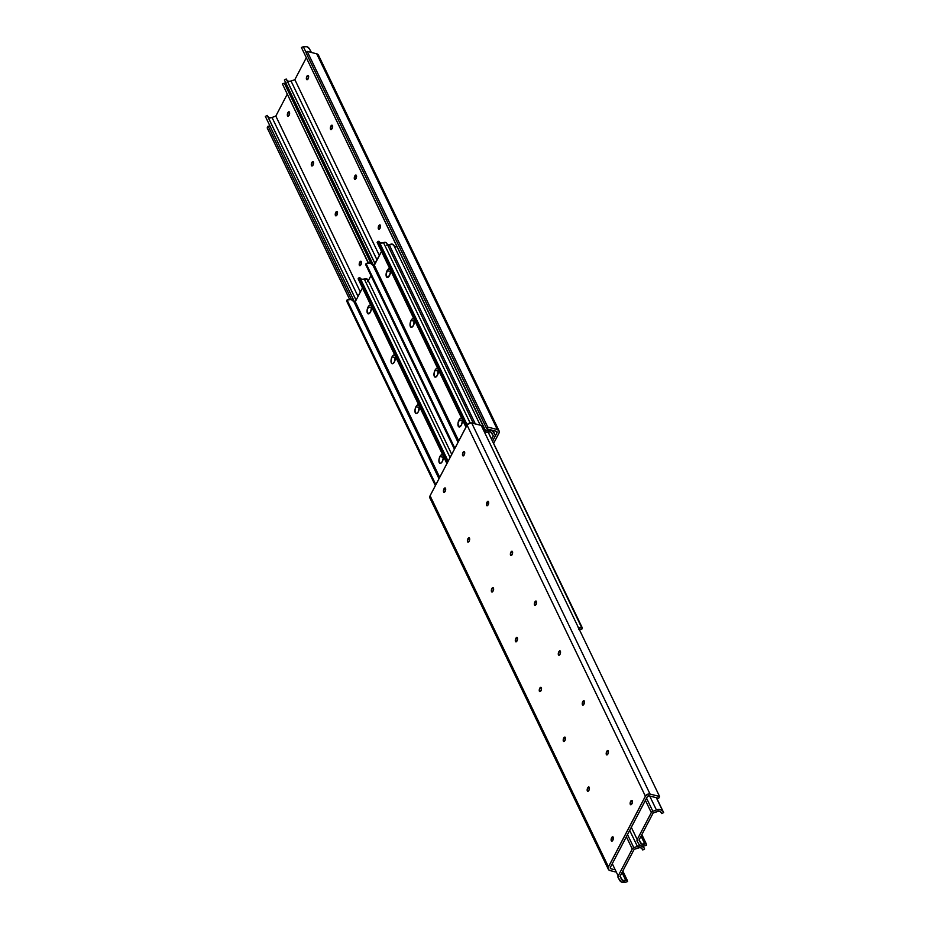 <?xml version="1.0" encoding="UTF-8"?>
<svg xmlns="http://www.w3.org/2000/svg" width="929" height="929" viewBox="0 0 929 929"><rect width="100%" height="100%" fill="white"/><g stroke="black" fill="none" stroke-linecap="round" stroke-linejoin="round"><path stroke-width="1.39" d="M464.198 454.966L464.721 452.899L463.002 452.469A2.264 1.01 104.4 0 1 464.163 451.529A2.264 1.01 104.4 0 1 464.198 454.966L464.198 454.966A2.264 1.01 104.4 0 1 463.037 455.907A2.264 1.01 104.4 0 1 463.002 452.469L462.642 455.535L464.198 454.966M486.947 502.31A2.264 1.01 104.4 0 1 488.108 501.358A2.264 1.01 104.4 0 1 488.143 504.795L488.677 502.728L488.004 501.346L486.436 504.761L487.086 505.759L488.143 504.795A2.264 1.01 104.4 0 1 486.993 505.748A2.264 1.01 104.4 0 1 486.947 502.31L488.677 502.752L486.947 502.31M510.904 552.151A2.264 1.01 104.4 0 1 512.065 551.199A2.264 1.01 104.4 0 1 512.1 554.636L512.622 552.569L510.904 552.151L510.555 555.217L512.1 554.636A2.264 1.01 104.4 0 1 510.938 555.588A2.264 1.01 104.4 0 1 510.904 552.151L512.622 552.592L512.158 551.234L510.904 552.151M536.056 604.477L536.579 602.41L534.86 601.98A2.264 1.01 104.4 0 1 536.021 601.04A2.264 1.01 104.4 0 1 536.056 604.477L536.056 604.477A2.264 1.01 104.4 0 1 534.895 605.418A2.264 1.01 104.4 0 1 534.86 601.98L534.5 605.046L536.056 604.477M558.805 651.821A2.264 1.01 104.4 0 1 559.966 650.881A2.264 1.01 104.4 0 1 560.013 654.318L560.535 652.251L558.805 651.821L558.457 654.887L560.013 654.318A2.264 1.01 104.4 0 1 558.852 655.259A2.264 1.01 104.4 0 1 558.805 651.821L560.535 652.263L560.059 650.904L558.805 651.821M582.762 701.662A2.264 1.01 104.4 0 1 583.923 700.71A2.264 1.01 104.4 0 1 583.958 704.147L584.48 702.08L582.762 701.662L582.413 704.728L583.958 704.147A2.264 1.01 104.4 0 1 582.797 705.099A2.264 1.01 104.4 0 1 582.762 701.662L584.48 702.103L584.016 700.745L582.762 701.662M607.914 753.988L608.437 751.921L606.718 751.491A2.264 1.01 104.4 0 1 607.88 750.551A2.264 1.01 104.4 0 1 607.914 753.988L607.914 753.988A2.264 1.01 104.4 0 1 606.753 754.929A2.264 1.01 104.4 0 1 606.718 751.491L606.358 754.557L607.914 753.988M630.663 801.332A2.264 1.01 104.4 0 1 631.825 800.392A2.264 1.01 104.4 0 1 631.871 803.829L632.394 801.762L630.663 801.332L630.315 804.398L631.871 803.829A2.264 1.01 104.4 0 1 630.71 804.769A2.264 1.01 104.4 0 1 630.663 801.332L632.394 801.773L631.917 800.415L630.663 801.332M445.165 491.371L445.688 489.304L443.969 488.875A2.264 1.01 104.4 0 1 445.13 487.934A2.264 1.01 104.4 0 1 445.165 491.371L445.165 491.371A2.264 1.01 104.4 0 1 444.004 492.312A2.264 1.01 104.4 0 1 443.969 488.875L443.609 491.94L445.165 491.371M467.914 538.715A2.264 1.01 104.4 0 1 469.075 537.763A2.264 1.01 104.4 0 1 469.122 541.212L469.679 539.586L468.971 537.752L467.392 540.783L468.053 542.164L469.122 541.212A2.264 1.01 104.4 0 1 467.961 542.153A2.264 1.01 104.4 0 1 467.914 538.715L469.644 539.157L467.914 538.715M491.871 588.556A2.264 1.01 104.4 0 1 493.032 587.604A2.264 1.01 104.4 0 1 493.067 591.041L493.589 588.974L491.871 588.556L491.522 591.622L493.067 591.041A2.264 1.01 104.4 0 1 491.905 591.994A2.264 1.01 104.4 0 1 491.871 588.556L493.589 588.998L493.125 587.639L491.871 588.556M517.023 640.882L517.546 638.815L515.827 638.386A2.264 1.01 104.4 0 1 516.988 637.445A2.264 1.01 104.4 0 1 517.023 640.882L517.023 640.882A2.264 1.01 104.4 0 1 515.862 641.823A2.264 1.01 104.4 0 1 515.827 638.386L515.467 641.451L517.023 640.882M539.772 688.226A2.264 1.01 104.4 0 1 540.933 687.286A2.264 1.01 104.4 0 1 540.98 690.723L541.502 688.656L539.772 688.226L539.424 691.292L540.98 690.723A2.264 1.01 104.4 0 1 539.819 691.664A2.264 1.01 104.4 0 1 539.772 688.226L541.502 688.668L541.026 687.309L539.772 688.226M563.729 738.067A2.264 1.01 104.4 0 1 564.89 737.115A2.264 1.01 104.4 0 1 564.925 740.552L565.447 738.485L563.729 738.067L563.38 741.133L564.925 740.552A2.264 1.01 104.4 0 1 563.764 741.505A2.264 1.01 104.4 0 1 563.729 738.067L565.447 738.509L564.983 737.15L563.729 738.067M588.881 790.393L589.404 788.326L587.685 787.897A2.264 1.01 104.4 0 1 588.847 786.956A2.264 1.01 104.4 0 1 588.881 790.393L588.881 790.393A2.264 1.01 104.4 0 1 587.72 791.334A2.264 1.01 104.4 0 1 587.685 787.897L587.325 790.962L588.881 790.393M611.63 837.737A2.264 1.01 104.4 0 1 612.792 836.797A2.264 1.01 104.4 0 1 612.838 840.234L613.361 838.167L611.63 837.737L611.282 840.803L612.838 840.234A2.264 1.01 104.4 0 1 611.677 841.175A2.264 1.01 104.4 0 1 611.63 837.737L613.361 838.179L612.885 836.82L611.63 837.737M608.309 869.23A3.623 2.868 -25.7 0 0 610.051 870.578L615.404 871.936L609.47 870.357L608.274 869.149L608.193 867.442L645.748 795.619L648.047 794.109L650.045 794.063L659.59 796.501L658.661 798.301L648.86 795.816L647.455 796.455L610.365 867.349L610.759 868.696L614.29 869.625L610.992 868.778L610.33 867.419L610.992 868.778A1.393 1.103 -25.7 0 1 610.365 867.349L647.316 796.664A1.393 1.103 -25.7 0 1 649.116 795.863L658.661 798.301L659.59 796.501L650.045 794.063L471.688 422.974A3.623 2.868 154.3 0 0 467.032 425.076L645.388 796.176L608.437 866.862L430.081 495.761A3.623 2.868 154.3 0 0 429.953 498.13L608.309 869.23A3.623 2.868 -25.7 0 1 608.437 866.862L430.081 495.761L467.032 425.076L645.388 796.176A3.623 2.868 -25.7 0 1 650.045 794.063L471.688 422.974L481.234 425.412L659.59 796.501L481.234 425.412L471.049 422.869L467.392 424.53L430.081 495.761L430.208 498.536M464.43 454.618L464.628 453.747L464.43 454.618M488.387 504.459L488.712 503.181L488.387 504.459M536.288 604.129L536.486 603.258L536.288 604.129M560.245 653.97L560.419 653.11L560.245 653.97M608.147 753.64L608.344 752.769L608.147 753.64M632.103 803.48L632.277 802.621L632.103 803.48M445.397 491.023L445.595 490.152L445.397 491.023M469.354 540.864L469.528 540.004L469.354 540.864M493.311 590.693L493.636 589.427L493.311 590.693M517.256 640.534L517.453 639.663L517.256 640.534M541.212 690.375L541.386 689.515L541.212 690.375M589.114 790.045L589.439 788.779L589.114 790.045M613.07 839.886L613.256 839.026L613.07 839.886M464.721 452.899L464.059 451.517L463.002 452.469L464.721 452.911M536.579 602.41L536.103 601.075L534.86 601.98L536.579 602.422M608.437 751.921L607.961 750.586L606.718 751.491L608.437 751.933M445.688 489.304L445.212 487.969L443.969 488.875L445.688 489.316M517.546 638.815L516.884 637.433L515.827 638.386L517.546 638.827M589.404 788.326L588.742 786.944L587.685 787.897L589.404 788.338M653.18 812.933L656.977 811.528A3.484 2.752 -25.7 0 1 661.216 812.55A3.484 2.752 -25.7 0 1 661.239 812.62L661.796 813.583L663.631 812.585L656.501 797.744L663.631 812.585L656.35 797.709L662.807 811.156L660.078 809.496L656.408 809.972A5.574 4.413 -25.7 0 1 662.807 811.156L663.631 812.585L661.796 813.583L660.577 811.76L658.916 811.156L653.18 812.933L638.955 840.141L653.18 812.933M649.696 796.002L656.408 809.972L652.843 811.296L646.538 798.174L652.843 811.296L651.299 812.596A2.439 1.928 -25.7 0 1 652.843 811.296L656.408 809.972L649.696 796.002M645.4 800.333L651.299 812.596L637.213 839.549L631.314 827.286L637.213 839.549L637.178 841.244A2.439 1.928 -25.7 0 1 637.213 839.549L651.299 812.596L645.4 800.333M637.178 841.244L638.687 843.869A5.574 4.413 -25.7 0 1 638.687 843.869L641.056 845.878L644.68 845.843A5.574 4.413 -25.7 0 1 638.711 843.904L637.178 841.244M644.68 845.843L646.619 845.123L646.131 843.544L641.846 834.614L646.131 843.544L644.831 844.02L641.045 836.146L644.831 844.02A3.484 2.752 -25.7 0 1 640.592 843.009A3.484 2.752 -25.7 0 1 640.557 842.928L639.094 839.886L641.707 844.089L646.131 843.544L646.619 845.123L644.68 845.843M634.147 849.338L637.944 847.933A3.484 2.752 -25.7 0 1 642.183 848.955A3.484 2.752 -25.7 0 1 642.218 849.025L642.763 849.989L644.598 848.99L643.216 846.122L644.598 848.99L643.089 846.133L643.774 847.562L641.045 845.901L637.375 846.377A5.574 4.413 -25.7 0 1 643.774 847.562L644.598 848.99L642.763 849.989L641.544 848.165L639.884 847.562L634.147 849.338L619.922 876.546L634.147 849.338M629.688 830.387L637.375 846.377L633.81 847.701L627.505 834.579L633.81 847.701L632.266 849.001A2.439 1.928 -25.7 0 1 633.81 847.701L637.375 846.377L629.688 830.387M626.367 836.739L632.266 849.001L618.18 875.954L612.281 863.691L618.18 875.954L618.145 877.65A2.439 1.928 -25.7 0 1 618.18 875.954L632.266 849.001L626.367 836.739M618.145 877.65L621.257 881.958L625.647 882.248A5.574 4.413 -25.7 0 1 619.678 880.309A5.574 4.413 -25.7 0 1 619.655 880.274L618.145 877.65M625.647 882.248L627.586 881.528L627.098 879.949L622.813 871.019L627.098 879.949L625.798 880.425L622.012 872.552L625.798 880.425A3.484 2.752 -25.7 0 1 621.559 879.415A3.484 2.752 -25.7 0 1 621.524 879.333L620.061 876.291L622.674 880.495L627.098 879.949L627.586 881.528L625.647 882.248M462.305 419.583A4.529 2.009 104.4 0 1 461.376 425.076L462.433 420.942L458.984 420.094A4.529 2.009 104.4 0 1 461.307 418.201A4.529 2.009 104.4 0 1 461.771 418.48M443.272 455.988A4.529 2.009 104.4 0 1 442.343 461.481L443.4 457.347L439.951 456.499A4.529 2.009 104.4 0 1 442.274 454.606A4.529 2.009 104.4 0 1 442.75 454.896M437.861 368.685L436.293 368.65L435.027 370.253L438.476 371.135L435.027 370.253A4.529 2.009 104.4 0 1 437.35 368.36A4.529 2.009 104.4 0 1 437.826 368.65M438.349 369.742A4.529 2.009 104.4 0 1 437.431 375.235L438.325 369.661M418.828 405.09L417.26 405.056L415.995 406.658L419.443 407.541L415.995 406.658A4.529 2.009 104.4 0 1 418.317 404.765A4.529 2.009 104.4 0 1 418.793 405.056M419.316 406.147A4.529 2.009 104.4 0 1 418.398 411.64L419.293 406.066M413.916 318.856L412.337 318.821L411.082 320.424L414.52 321.295L411.082 320.424A4.529 2.009 104.4 0 1 413.393 318.531A4.529 2.009 104.4 0 1 413.869 318.81M414.392 319.901A4.529 2.009 104.4 0 1 413.475 325.405L414.38 319.831M394.883 355.261L393.304 355.226L392.05 356.829L395.487 357.7L392.05 356.829A4.529 2.009 104.4 0 1 394.361 354.936A4.529 2.009 104.4 0 1 394.837 355.215M395.359 356.306A4.529 2.009 104.4 0 1 394.442 361.811L395.348 356.237M390.447 270.072A4.529 2.009 104.4 0 1 389.518 275.565L390.575 271.431L387.126 270.583A4.529 2.009 104.4 0 1 389.448 268.69A4.529 2.009 104.4 0 1 389.913 268.969M371.414 306.477A4.529 2.009 104.4 0 1 370.485 311.97L371.542 307.836L368.093 306.988A4.529 2.009 104.4 0 1 370.416 305.095A4.529 2.009 104.4 0 1 370.892 305.386L368.918 305.78L367.094 310.286L367.989 313.793L370.485 311.97A4.529 2.009 104.4 0 1 368.174 313.863A4.529 2.009 104.4 0 1 368.093 306.988L371.542 307.871L371.391 306.396M393.745 245.21L480.235 425.157L393.768 245.256A2.833 2.241 154.3 0 0 393.745 245.21A2.833 2.241 154.3 0 0 389.356 245.012M578.14 627.609L582.123 627.69L487.946 431.753L581.542 627.365A3.484 2.752 -25.7 0 1 578.477 627.737M393.85 245.442A3.484 2.752 154.3 0 0 396.938 246.789M582.123 627.69L581.937 629.014L582.123 627.69M578.744 629.63L581.937 629.014A5.574 4.413 -25.7 0 1 579.394 629.641M346.877 301.31L435.422 485.53M346.714 300.648L347.063 299.986L435.852 484.717L347.063 299.986L351.255 299.544L353.984 301.832A5.574 4.413 154.3 0 0 353.891 301.6A5.574 4.413 154.3 0 0 347.063 299.986L346.714 300.648M438.999 478.702L353.984 301.832A0.743 0.592 154.3 0 0 355.284 301.693L439.707 477.343L355.284 301.693L362.484 287.909L355.284 301.693L353.984 301.832M442.785 454.931L441.647 454.653L439.951 456.499L443.4 457.382L443.249 455.907M439.951 456.499L438.952 459.797L439.243 462.63L440.648 463.327L442.343 461.481A4.529 2.009 104.4 0 1 440.032 463.374A4.529 2.009 104.4 0 1 439.951 456.499M415.995 406.658L415.008 409.968L415.298 412.79L416.703 413.486L418.398 411.64A4.529 2.009 104.4 0 1 416.076 413.533A4.529 2.009 104.4 0 1 415.995 406.658M392.05 356.829L391.051 360.127L391.341 362.96L392.746 363.657L394.442 361.811A4.529 2.009 104.4 0 1 392.119 363.703A4.529 2.009 104.4 0 1 392.05 356.829M358.199 278.979L446.907 463.559L358.129 278.828A5.574 4.413 154.3 0 0 358.199 278.979A5.574 4.413 154.3 0 0 358.269 279.118M446.919 463.559L358.129 278.828L358.478 278.154L447.267 462.886L358.478 278.154L359.209 277.736L358.129 278.828L358.571 279.594M447.755 461.957L359.209 277.736L359.953 277.736L448.138 461.214L359.953 277.736L359.209 277.736L447.755 461.957M360.255 278.386A3.484 2.752 154.3 0 0 364.319 279.095L450.066 457.521L364.319 279.095L367.327 279.199L367.779 281.719M451.726 454.339L367.872 279.861A2.833 2.241 154.3 0 0 364.319 279.095L361.602 279.327L360.185 278.259M368.29 280.732L370.973 275.611L368.29 280.732M365.91 264.904L454.455 449.125M365.747 264.242L366.096 263.581L454.885 448.312L366.096 263.581L370.288 263.139L373.017 265.415A5.574 4.413 154.3 0 0 372.924 265.195A5.574 4.413 154.3 0 0 366.096 263.581L365.747 264.242M458.032 442.297L373.017 265.415A0.743 0.592 154.3 0 0 374.329 265.264L458.752 440.915L374.329 265.264L381.517 251.504L373.655 265.706L284.402 80.01L286.237 79.011L375.119 263.755L286.782 79.975L375.072 263.848L286.237 79.011L284.402 80.01L373.017 265.415M461.818 418.526L459.809 418.886L457.985 423.392L458.88 426.899L461.376 425.076A4.529 2.009 104.4 0 1 459.065 426.968A4.529 2.009 104.4 0 1 458.984 420.094L462.433 420.976L462.282 419.502M435.027 370.253L434.04 373.563L434.331 376.384L435.736 377.081L437.431 375.235A4.529 2.009 104.4 0 1 435.109 377.128A4.529 2.009 104.4 0 1 435.027 370.253M411.082 320.424L410.084 323.722L410.374 326.555L411.779 327.252L413.475 325.405A4.529 2.009 104.4 0 1 411.152 327.298A4.529 2.009 104.4 0 1 411.082 320.424M389.959 269.015L387.95 269.375L386.127 273.881L387.021 277.388L389.518 275.565A4.529 2.009 104.4 0 1 387.207 277.457A4.529 2.009 104.4 0 1 387.126 270.583L390.575 271.465L390.424 269.991M377.232 242.574L465.94 427.154L377.162 242.423A5.574 4.413 154.3 0 0 377.232 242.574A5.574 4.413 154.3 0 0 377.302 242.713M465.94 427.154L377.162 242.423L377.511 241.749L466.3 426.481L377.511 241.749L378.242 241.331L377.162 242.423L377.604 243.189M466.788 425.552L378.242 241.331L378.986 241.331L467.171 424.832L378.986 241.331L378.242 241.331L466.788 425.552M379.287 241.981A3.484 2.752 154.3 0 0 383.48 242.62L470.132 422.916L383.48 242.62L385.79 242.481L387.056 243.944M473.407 423.403L386.905 243.456A2.833 2.241 154.3 0 0 383.48 242.62L380.693 242.933L379.218 241.865M387.335 244.315L389.263 244.815L475.334 423.903L389.263 244.815L387.335 244.315M389.193 245.175L392.131 244.106L394.999 246.545L397.008 246.777M387.091 244.281L386.812 245.314M496.992 432.74L496.295 431.3L496.992 432.74L492.579 441.194L495.25 435.968L495.099 434.714A2.439 1.928 -25.7 0 1 495.076 436.409L496.992 432.74A1.393 1.103 -25.7 0 0 496.365 431.311L496.992 432.74M380.565 226.281L380.042 228.348L380.565 226.281M356.608 176.452L356.086 178.519L356.608 176.452M332.663 126.611L332.129 128.678L332.663 126.611M308.707 76.77L308.184 78.837L308.707 76.77M361.532 262.686L361.009 264.765L361.532 262.686M337.575 212.857L337.053 214.924L337.575 212.857M313.63 163.016L313.096 165.083L313.63 163.016M289.674 113.175L289.151 115.242L289.674 113.175M351.534 299.626L268.133 126.1L270.293 126.658L268.133 126.1L351.534 299.626M349.606 299.359L267.192 127.888L268.133 126.1L267.192 127.888L349.606 299.359M493.624 443.377L499.163 432.659L499.082 430.94L497.305 429.523A3.623 2.868 -25.7 0 1 499.047 430.87A3.623 2.868 -25.7 0 1 498.919 433.239L493.624 443.377M318.589 56.959L318.508 55.252L316.731 53.824L497.305 429.523L487.76 427.085L307.197 51.385L316.731 53.824L497.305 429.523L487.76 427.085L486.819 428.873L306.256 53.174L307.197 51.385L487.76 427.085L486.819 428.873L496.365 431.311L486.819 428.873L306.256 53.174L307.197 51.385L316.731 53.824A3.623 2.868 154.3 0 1 318.473 55.171L499.047 430.87M289.163 114.999A2.264 1.01 104.4 0 1 289.569 113.384A2.264 1.01 -75.6 0 0 289.163 114.999M313.108 164.839A2.264 1.01 104.4 0 1 313.526 163.225A2.264 1.01 -75.6 0 0 313.108 164.839M337.064 214.68A2.264 1.01 104.4 0 1 337.482 213.066A2.264 1.01 -75.6 0 0 337.064 214.68M361.021 264.51A2.264 1.01 104.4 0 1 361.427 262.895A2.264 1.01 -75.6 0 0 361.021 264.51M308.196 78.593A2.264 1.01 104.4 0 1 308.602 76.979A2.264 1.01 -75.6 0 0 308.196 78.593M332.141 128.434A2.264 1.01 104.4 0 1 332.559 126.82A2.264 1.01 -75.6 0 0 332.141 128.434M356.097 178.275A2.264 1.01 104.4 0 1 356.515 176.661A2.264 1.01 -75.6 0 0 356.097 178.275M380.054 228.104A2.264 1.01 104.4 0 1 380.46 226.49A2.264 1.01 -75.6 0 0 380.054 228.104M287.862 112.723A2.264 1.01 104.4 0 1 289.024 111.77A2.264 1.01 104.4 0 1 289.058 115.208L289.581 113.141L287.862 112.723L287.514 115.788L289.058 115.208A2.264 1.01 104.4 0 1 287.897 116.16A2.264 1.01 104.4 0 1 287.862 112.723L289.581 113.152L288.919 111.759L287.862 112.723M311.819 162.552A2.264 1.01 104.4 0 1 312.968 161.611A2.264 1.01 104.4 0 1 313.015 165.048L313.537 162.981L311.819 162.552L311.459 165.617L313.015 165.048A2.264 1.01 104.4 0 1 311.854 165.989A2.264 1.01 104.4 0 1 311.819 162.552L313.537 162.993L313.061 161.646L311.819 162.552M335.764 212.393A2.264 1.01 104.4 0 1 336.925 211.44A2.264 1.01 104.4 0 1 336.96 214.878L337.494 212.811L336.821 211.429L335.253 214.843L335.903 215.842L336.96 214.878A2.264 1.01 104.4 0 1 335.81 215.83A2.264 1.01 104.4 0 1 335.764 212.393L337.494 212.834L335.764 212.393M359.72 262.233A2.264 1.01 104.4 0 1 360.882 261.281A2.264 1.01 104.4 0 1 360.916 264.719L361.439 262.652L359.72 262.233L359.372 265.299L360.916 264.719A2.264 1.01 104.4 0 1 359.755 265.671A2.264 1.01 104.4 0 1 359.72 262.233L361.439 262.675L360.975 261.316L359.72 262.233M275.82 116.067L360.359 291.973L275.82 116.067L287.154 94.386L275.82 116.067L272.023 117.472L275.82 116.067M358.037 296.421L272.023 117.472L358.037 296.421M267.831 116.531A3.484 2.752 154.3 0 0 272.023 117.472L269.468 117.751L267.761 116.38L356.086 300.16L267.761 116.38M356.039 300.253L267.204 115.417L356.039 300.253M354.623 302.111L265.369 116.415L267.204 115.417L265.369 116.415L354.623 302.111M286.19 82.855L284.32 83.157L370.938 263.36L284.32 83.157L282.381 83.877L284.32 83.157A5.574 4.413 154.3 0 1 285.784 82.878M368.453 262.965L282.381 83.877L368.453 262.965M368.198 262.988L282.381 83.877L368.198 262.988M306.895 76.306A2.264 1.01 104.4 0 1 308.056 75.365A2.264 1.01 104.4 0 1 308.091 78.802L308.614 76.735L306.895 76.306L306.535 79.383L308.091 78.802A2.264 1.01 104.4 0 1 306.93 79.755A2.264 1.01 104.4 0 1 306.895 76.306L308.614 76.747L308.138 75.4L306.895 76.306M330.852 126.147A2.264 1.01 104.4 0 1 332.001 125.206A2.264 1.01 104.4 0 1 332.048 128.643L332.57 126.576L330.852 126.147L330.492 129.212L332.048 128.643A2.264 1.01 104.4 0 1 330.887 129.584A2.264 1.01 104.4 0 1 330.852 126.147L332.57 126.588L332.094 125.241L330.852 126.147M354.797 175.987A2.264 1.01 104.4 0 1 355.958 175.035A2.264 1.01 104.4 0 1 355.993 178.473L356.527 176.405L355.853 175.024L354.286 178.438L354.936 179.436L355.993 178.473A2.264 1.01 104.4 0 1 354.843 179.425A2.264 1.01 104.4 0 1 354.797 175.987L356.527 176.429L354.797 175.987M378.753 225.828A2.264 1.01 104.4 0 1 379.915 224.876A2.264 1.01 104.4 0 1 379.949 228.313L380.472 226.246L378.753 225.828L378.405 228.894L379.949 228.313A2.264 1.01 104.4 0 1 378.788 229.266A2.264 1.01 104.4 0 1 378.753 225.828L380.472 226.258L379.81 224.864L378.753 225.828M294.853 79.662L379.392 255.568L294.853 79.662L306.187 57.981L294.853 79.662L291.056 81.067L294.853 79.662M377.069 260.027L291.056 81.067L377.069 260.027M286.864 80.126A3.484 2.752 154.3 0 0 291.056 81.067L288.489 81.346L286.782 79.975M311.006 51.745L309.345 48.738A5.574 4.413 154.3 0 0 309.322 48.691L310.901 51.455A2.439 1.928 154.3 0 0 310.855 51.35L311.378 52.454M493.067 430.475L495.099 434.714L491.998 430.406L487.609 430.115A5.574 4.413 -25.7 0 1 493.578 432.043A5.574 4.413 -25.7 0 1 493.601 432.09L495.157 434.807M309.345 48.726L306.976 46.717L303.353 46.752L306.361 52.988L303.353 46.752L301.414 47.472L303.353 46.752A5.574 4.413 154.3 0 1 309.322 48.691M487.04 428.931L487.609 430.115L485.658 430.835L301.414 47.472L486.157 432.415L301.414 47.472L486.157 432.415L487.458 431.939A3.484 2.752 -25.7 0 1 491.696 432.949A3.484 2.752 -25.7 0 1 491.731 433.03L493.334 435.817L491.592 439.15L493.334 435.817L490.582 431.869L486.157 432.415L485.658 430.835L487.609 430.115L487.04 428.931M488.027 431.73L582.309 627.888M346.691 301.112L435.376 485.623M353.891 301.6L438.999 478.69M365.724 264.707L454.409 449.218M372.924 265.195L458.032 442.285"/></g></svg>
